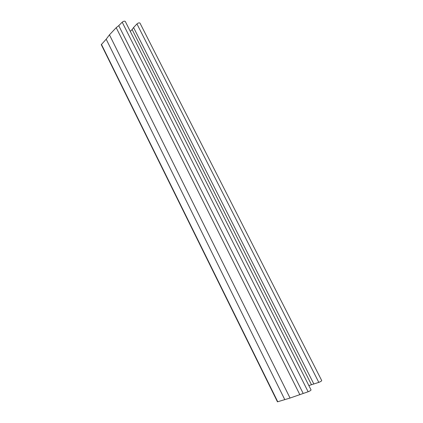 <?xml version="1.0" encoding="UTF-8"?>
<svg xmlns="http://www.w3.org/2000/svg" width="423" height="423" viewBox="0 0 423 423"><rect width="100%" height="100%" fill="white"/><g stroke="black" fill="none" stroke-linecap="round" stroke-linejoin="round"><path stroke-width="0.63" d="M308.853 385.559L318.799 382.381C320.481 381.72 321.459 381.128 321.734 380.6L321.723 380.578M130.295 31.371L132.129 29.541L311.45 384.66M132.129 29.541L133.573 27.527L313.855 384.021M133.573 27.527L136.952 23.931C138.236 22.879 139.252 22.609 139.997 23.122L140.024 23.165M284.732 399.502L106.184 39.207L101.287 44.664L277.456 401.824L290.051 398.043L308.129 391.761C309.832 391.074 310.805 390.466 311.058 389.932L311.048 389.911M106.184 39.207L109.451 34.834L290.051 398.043M109.451 34.834L116.203 27.669L299.902 394.786M116.203 27.669L118.741 25.639L303.201 393.469M118.741 25.639L122.21 22.186C123.532 21.155 124.563 20.912 125.298 21.462L125.324 21.51M136.952 23.931L318.799 382.381M101.404 44.32L277.758 401.797M122.21 22.186L308.129 391.761M139.997 23.122L321.734 380.6M125.298 21.462L311.058 389.932"/></g></svg>
